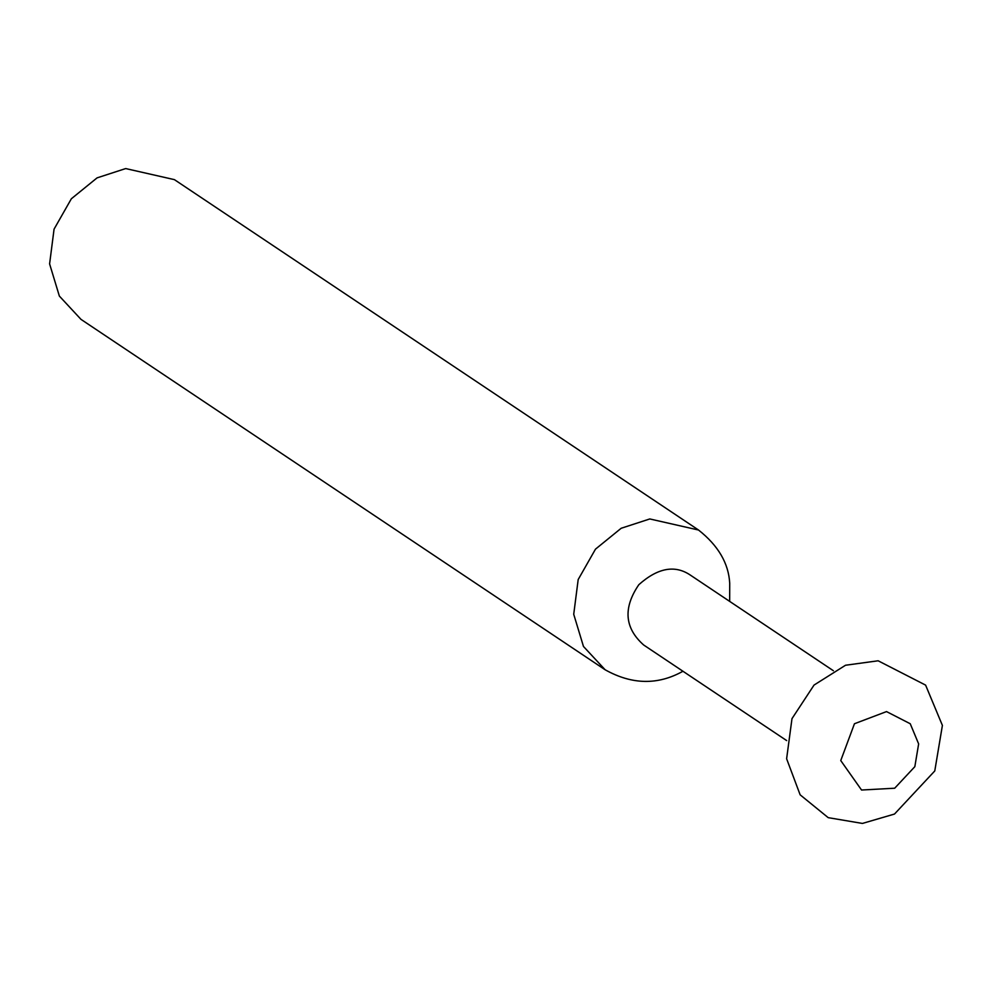 <?xml version="1.0" encoding="UTF-8"?>
<svg xmlns="http://www.w3.org/2000/svg" width="992" height="992" viewBox="0 0 992 992"><rect width="100%" height="100%" fill="white"/><g stroke="black" fill="none" stroke-linecap="round" stroke-linejoin="round"><path stroke-width="1.49" d="M729.666 601.388L729.715 583.234C728.612 563.307 718.22 545.575 698.529 530.026L174.406 179.639L125.674 168.566L97.067 177.878L71.362 198.76L54.064 229.152L49.6 263.897L59.359 296.075L80.997 319.374L605.12 669.761C631.929 684.778 657.87 685.274 682.955 671.249M698.529 530.026L649.797 518.952L621.178 528.265L595.485 549.146L578.187 579.539L573.723 614.284L583.47 646.462L605.12 669.761M942.4 725.412L925.598 685.112L878.131 660.784L845.519 665.248L814.035 685.075L791.988 718.642L786.619 758.744L800.135 794.815L828.208 817.656L862.42 823.434L894.511 814.048L934.774 770.945L942.4 725.412M918.642 743.901L910.247 723.751L886.513 711.586L854.459 723.738L840.757 760.566L861.552 790.029L894.697 788.218L914.835 766.667L918.642 743.901M833.379 670.728L690.37 575.112C674.944 564.659 657.77 567.846 638.848 584.672C622.964 607.96 624.576 628.06 643.659 644.986L786.668 740.59"/></g></svg>
